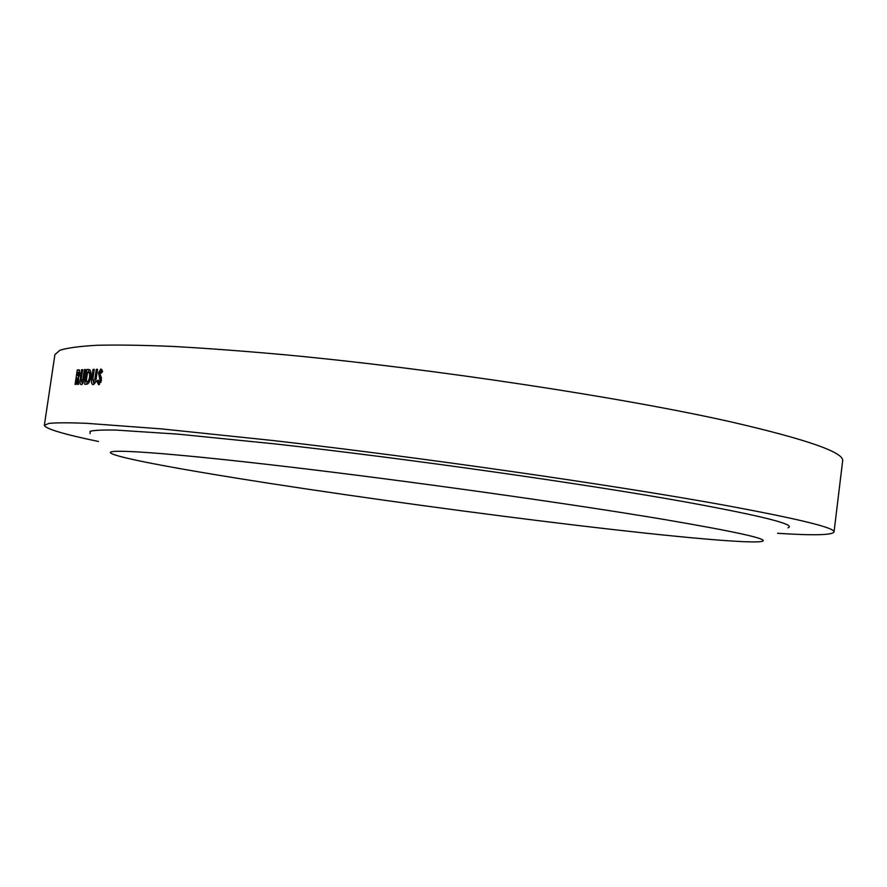 <?xml version="1.0" encoding="UTF-8"?>
<svg xmlns="http://www.w3.org/2000/svg" width="887" height="887" viewBox="0 0 887 887"><rect width="100%" height="100%" fill="white"/><g stroke="black" fill="none" stroke-linecap="round" stroke-linejoin="round"><path stroke-width="1.33" d="M271.477 483.659C187.102 470.62 118.869 458.257 111.075 453.279C102.87 448.401 163.84 452.226 285.248 466.473C406.279 480.654 568.534 503.417 663.254 519.327C736.01 531.734 769.084 539.041 762.454 541.27C752.475 544.241 671.936 536.69 575.619 525.204C478.27 513.551 365.244 498.128 271.477 483.659M90.075 433.599L90.108 431.293C94.033 430.25 102.615 429.84 115.853 430.073L178.276 434.164L274.926 443.899C406.069 458.49 583.358 483.659 684.775 501.831C762.454 516.001 796.859 524.672 787.966 527.843M77.557 384.37L78.655 384.337L78.378 377.707L79.963 373.882L79.087 369.89L77.28 369.901L75.118 384.448L76.06 384.415L77.324 378.05L77.557 384.37M84.376 369.569L83.012 378.782L81.659 382.02L81.249 379.17L82.668 369.635L81.648 369.679L80.351 378.405C79.708 381.809 79.941 383.883 81.05 384.614L81.282 384.648C82.768 384.149 83.722 382.031 84.143 378.305L85.451 369.535L84.376 369.569L85.418 369.768M86.848 369.491L84.653 384.226L86.072 384.215C88.234 384.514 89.798 382.109 90.751 377.008C91.339 372.673 90.784 370.178 89.099 369.535L86.848 369.491L88.911 369.879L88.578 372.185M96.284 369.336L94.909 378.671L93.39 381.931L92.847 379.026L94.266 369.358L93.068 369.369L91.76 378.217C91.084 381.654 91.405 383.761 92.725 384.548L93.024 384.603C94.754 384.126 95.818 382.009 96.217 378.228L97.537 369.336L96.284 369.336L97.503 369.569M99.067 381.987L98.169 380.057L96.827 381.454L98.623 384.67L101.451 380.445L99.787 372.607L100.519 371.631L101.351 373.172L102.615 371.331L100.93 368.948L98.479 372.728L100.109 380.578L99.067 381.987L100.974 382.341M98.49 441.482C63.542 434.209 45.492 428.82 44.35 425.305L54.916 354.578L59.906 350.243C67.445 347.87 79.952 346.207 97.426 345.265C117.849 344.777 143.25 345.187 173.652 346.473C206.771 348.314 243.881 351.086 284.982 354.789C433.51 368.682 624.581 397.786 731.986 422.112C807.17 439.52 844.069 452.425 842.65 460.819L842.583 461.34M44.35 425.305L48.985 423.387C56.302 422.655 68.598 422.611 85.884 423.276L161.689 428.909L272.874 440.517C421.425 457.459 613.338 485.067 721.652 504.692C797.502 518.629 834.966 527.71 834.046 531.934C832.538 535.149 813.723 535.604 777.6 533.298M101.384 380.822L100.109 380.578M98.701 381.809L96.827 381.454M98.867 381.92L99.532 384.393M102.182 371.952L100.519 371.631M102.027 369.735L100.852 371.697M99.765 372.972L98.479 372.728M100.53 375.312L101.495 378.25M101.506 378.361L99.521 377.984M96.118 378.893L94.909 378.671M95.319 382.286L93.39 381.931M94.233 369.591L93.068 369.369M92.924 378.439L91.76 378.217M93.468 381.942L93.967 384.282M89.831 369.857L88.911 369.879M89.587 369.713L88.245 369.458M87.159 381.754L86.793 384.171M89.343 381.887L86.161 381.565L87.558 372.119L89.543 373.261L89.598 376.964C89.044 380.157 88.101 381.687 86.738 381.565L86.161 381.565M90.984 373.527L89.543 373.261M88.811 381.942L86.738 381.565M90.729 377.175L89.598 376.964M84.043 378.96L83.012 378.782M83.3 382.308L81.659 382.02M82.635 369.857L81.648 369.679M81.338 378.583L80.351 378.405M82.081 382.097L82.336 384.071M78.4 378.239L77.324 378.05M79.686 370.267L77.28 369.901M79.386 370.278L79.043 372.551M78.588 375.667L78.2 378.206M79.508 375.822L77.391 375.445L77.834 372.462L78.61 372.473L78.987 373.882L77.391 375.445M79.542 375.755L77.757 375.434M79.93 374.059L78.987 373.882M79.453 370.034L78.378 369.835M842.65 460.819L834.046 531.934M88.5 372.174L90.563 372.562M78.61 372.473L80.085 372.74"/></g></svg>
